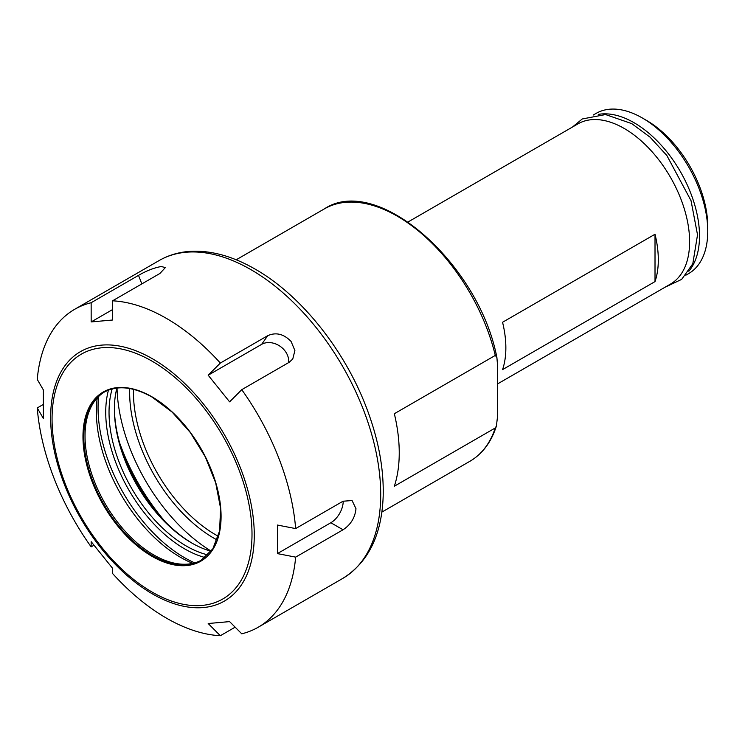 <?xml version="1.0" encoding="UTF-8"?>
<svg xmlns="http://www.w3.org/2000/svg" width="745" height="745" viewBox="0 0 745 745"><rect width="100%" height="100%" fill="white"/><g stroke="black" fill="none" stroke-linecap="round" stroke-linejoin="round"><path stroke-width="1.12" d="M688.836 271.227A92.501 53.407 -120 0 0 699.508 236.035A92.501 53.407 -120 0 0 665.201 149.782A92.501 53.407 -120 0 0 598.272 114.395M685.828 275.212L688.594 273.62A92.501 53.407 -120 0 0 707.75 231.276A92.501 53.407 -120 0 0 642.339 117.98A92.501 53.407 -120 0 0 596.093 113.398L593.327 115M707.75 231.276L707.75 226.517A86.671 50.045 -120 0 0 646.464 120.364L642.339 117.98M117.04 388.043A136.931 79.063 -120 0 0 211.226 551.17M495.285 355.43L496.896 357.507L497.353 363.038L497.353 417.973L496.421 425.982L495.285 427.956L394.338 486.234A145.675 84.101 -120 0 0 394.338 413.717L495.285 355.43A145.675 84.101 -120 0 0 324.345 208.898C377.1 173.641 478.858 263.385 496.887 357.507M497.353 384.038L670.463 284.087A92.501 53.407 -120 0 0 689.619 241.743A92.501 53.407 -120 0 0 649.24 148.655A92.501 53.407 -120 0 0 577.962 123.866L408.111 221.935M655.013 234.247A92.501 53.407 60 0 1 655.013 281.591L502.558 369.613A92.501 53.407 -120 0 0 502.558 322.259L655.013 234.247L655.013 281.591M235.141 627.169L220.343 635.718L208.19 623.518L229.6 621.609L241.753 633.809A183.549 105.976 -120 0 0 258.226 627.225A183.549 105.976 -120 0 0 295.644 557.13L277.401 553.6L277.401 525.048L295.644 528.587A183.549 105.976 -120 0 0 241.753 389.682L229.6 401.844L208.19 375.21L261.635 344.358A17.48 13.783 -144.9 0 1 279.962 346.183A17.48 13.783 -144.9 0 1 288.585 362.638M93.851 545.293L91.141 546.849L91.179 541.689L112.588 568.323L112.551 573.482A183.549 105.976 -120 0 0 220.343 635.718M91.141 302.731L138.523 275.371C146.569 270.724 154.159 267.772 161.302 266.514L165.334 267.595L159.933 273.462L112.551 300.812L112.588 320.015L91.179 321.924L91.141 302.731A183.549 105.976 -120 0 0 74.677 309.305A183.549 105.976 -120 0 0 37.25 379.401L43.368 389.933L43.368 418.476L37.25 407.943L43.042 404.6M91.179 321.924L112.57 309.575M208.19 375.21L220.343 363.048L267.725 335.688C275.967 332.009 283.752 333.928 291.09 341.452L294.89 350.541L292.766 359.006L289.135 362.321L241.753 389.682M37.25 407.943A183.549 105.976 -120 0 0 91.141 546.849M220.343 363.048A183.549 105.976 -120 0 0 112.551 300.812M295.644 528.587L343.035 501.227L352.068 500.538L355.98 508.705C355.048 517.682 350.737 524.704 343.035 529.779L295.644 557.13M343.203 501.124A17.48 10.095 -60 0 1 330.845 522.739L277.401 553.6M121.537 449.3A150.797 87.063 -120 0 0 160.417 516.639M119.554 442.66A150.043 86.625 -120 0 0 165.176 521.686M104.523 391.935A97.073 56.043 -120 0 0 89.549 410.337A97.073 56.043 -120 0 0 85.032 436.011A97.073 56.043 -120 0 0 178.167 563.825A97.073 56.043 -120 0 0 201.588 560.063M97.26 397.914A118.939 68.67 -120 0 0 96.356 411.622A118.939 68.67 -120 0 0 192.778 563.36M98.647 396.489A122.366 70.645 -120 0 0 98.051 407.841A122.366 70.645 -120 0 0 194.706 562.875M108.463 390.11A111.499 64.377 -120 0 0 105.734 412.283A111.499 64.377 -120 0 0 205.145 557.558M112.169 388.927A109.17 63.027 -120 0 0 109.031 412.283A109.17 63.027 -120 0 0 208.023 554.941M116.909 388.052A109.17 63.027 -120 0 0 114.385 409.191A109.17 63.027 -120 0 0 191.577 542.891A109.17 63.027 -120 0 0 211.142 551.272M114.395 408.241A111.499 64.377 -120 0 0 192.406 543.356M133.495 389.337A116.183 67.078 -120 0 0 133.448 392.457A116.183 67.078 -120 0 0 218.322 536.27M129.704 388.527A119.07 68.745 -120 0 0 217.13 539.967M496.421 425.982C491.272 442.13 482.471 453.863 470.021 461.211A145.675 84.101 -120 0 0 495.285 427.956M138.523 275.371L141.839 283.91M267.725 335.688L261.635 344.358M258.226 627.225L342.691 578.455A183.549 105.976 -120 0 0 380.704 494.438A183.549 105.976 -120 0 0 250.916 269.634A183.549 105.976 -120 0 0 159.141 260.545L74.677 309.305M254.278 535.124A143.99 83.133 -120 0 0 152.464 358.773A143.99 83.133 -120 0 0 50.641 417.554A143.99 83.133 -120 0 0 152.464 593.914A143.99 83.133 -120 0 0 254.278 535.124M343.035 529.779L330.845 522.739M252.006 534.314A141.382 81.633 -120 0 0 152.027 361.148A141.382 81.633 -120 0 0 52.057 418.876A141.382 81.633 -120 0 0 152.027 592.033A141.382 81.633 -120 0 0 252.006 534.314M221.079 516.462A97.66 56.387 -120 0 0 152.027 396.852A97.66 56.387 -120 0 0 82.974 436.719A97.66 56.387 -120 0 0 152.027 556.329A97.66 56.387 -120 0 0 221.079 516.462M83.794 436.719A97.073 56.043 -120 0 0 126.175 534.416A97.073 56.043 -120 0 0 200.973 560.426L212.837 548.804L219.589 530.924L220.585 508.286L215.687 482.862L205.303 456.862L190.347 432.556L172.095 412.05L152.148 397.122C133.299 386.599 117.216 384.988 103.9 392.28A97.073 56.043 -120 0 0 83.794 436.719M664.978 287.253L681.656 279.384L692.813 263.739L697.525 234.824L691.043 200.694L666.859 155.509L650.087 137.192L631.751 123.623L605.564 114.553L582.255 118.967L572.486 127.032M324.345 208.898L236.184 259.791M470.021 461.211L381.859 512.113M342.691 578.455C368.319 562.438 381.822 534.957 383.181 496.012C383.88 467.627 378.088 437.622 365.804 405.988C343.659 348.632 300.403 294.852 255.284 269.196C233.306 256.513 212.129 250.534 191.772 251.27C179.843 251.819 168.966 254.911 159.141 260.545"/></g></svg>
